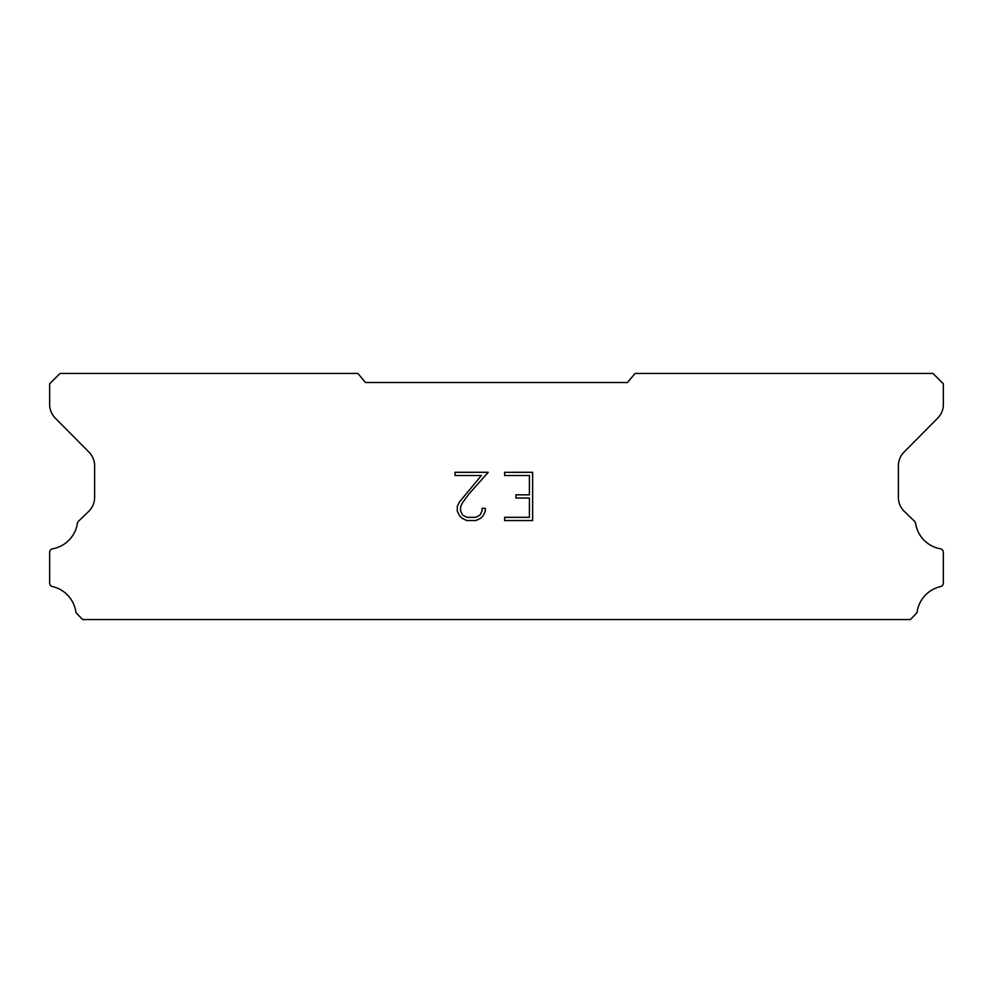 <?xml version="1.0" encoding="UTF-8"?>
<svg xmlns="http://www.w3.org/2000/svg" width="993" height="993" viewBox="0 0 993 993"><rect width="100%" height="100%" fill="white"/><g stroke="black" fill="none" stroke-linecap="round" stroke-linejoin="round"><path stroke-width="1.49" d="M529.406 517.328L529.406 498.039L515.901 498.039L515.901 494.824L529.406 494.824L529.406 475.523L504.63 475.523L504.63 472.308L532.62 472.308L532.62 520.543L504.63 520.543L504.63 517.328L529.406 517.328M485.329 508.317L485.329 511.209L483.032 515.913L480.649 518.259L475.945 520.543L466.673 520.543L461.993 518.222L459.61 515.864L457.289 511.159L457.289 506.38L459.61 501.763L481.406 475.523L455.055 475.523L455.055 472.308L488.221 472.308L469.441 493.409L462.75 502.321L460.591 506.715L460.591 510.948L462.688 515.193L466.958 517.328L475.684 517.328L479.929 515.193L482.064 510.948L482.064 508.317L485.329 508.317M627.489 382.516L635.086 373.455L932.986 373.455L943.35 383.819L943.35 404.325A19.426 19.426 0 0 1 937.727 418.115L904.015 452.125A19.426 19.426 0 0 0 898.38 465.891L898.38 497.716A19.426 19.426 0 0 0 904.288 511.37L914.987 521.722A3.823 3.823 0 0 1 915.571 523.261A30.572 30.572 0 0 0 940.371 548.806A3.624 3.624 0 0 1 943.35 552.369L943.35 583.04A3.624 3.624 0 0 1 940.532 586.578A30.572 30.572 0 0 0 917.184 611.614A3.885 3.885 0 0 1 916.154 613.587L910.382 619.545L82.618 619.545L76.846 613.587A3.885 3.885 0 0 1 75.816 611.614A30.572 30.572 0 0 0 52.468 586.578A3.624 3.624 0 0 1 49.65 583.04L49.65 552.369A3.624 3.624 0 0 1 52.629 548.806A30.572 30.572 0 0 0 77.429 523.261A3.823 3.823 0 0 1 78.013 521.722L88.712 511.37A19.426 19.426 0 0 0 94.62 497.716L94.62 465.891A19.426 19.426 0 0 0 88.985 452.125L55.273 418.115A19.426 19.426 0 0 1 49.65 404.325L49.65 383.819L60.014 373.455L357.914 373.455L365.511 382.516L627.489 382.516"/></g></svg>
